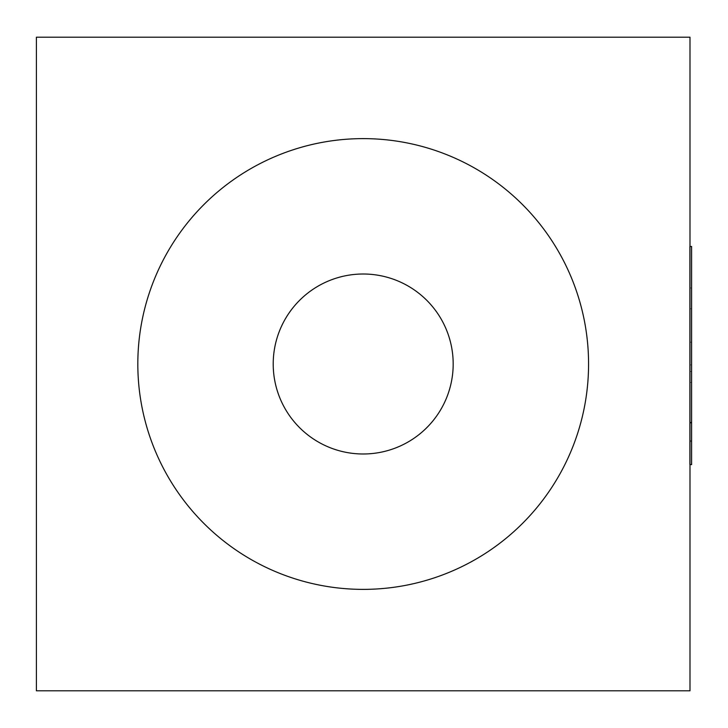 <?xml version="1.0" encoding="UTF-8"?>
<svg xmlns="http://www.w3.org/2000/svg" width="728" height="728" viewBox="0 0 728 728"><rect width="100%" height="100%" fill="white"/><g stroke="black" fill="none" stroke-linecap="round" stroke-linejoin="round"><path stroke-width="0.55" stroke-dasharray="3.64 2.73" d="M689.989 464.591L691.6 464.591L691.6 246.483L691.6 464.591L691.6 246.483L691.6 464.591L691.6 246.483L691.6 423.068L689.671 423.077L689.671 246.483L689.671 464.591L689.671 246.483L689.671 464.591L689.671 287.979L689.671 423.077L691.6 423.068L691.6 422.477L689.671 422.477L691.6 422.477L691.6 246.483L689.671 246.483L689.671 464.591L689.989 246.483M691.6 246.483L689.671 246.483L691.6 246.483L689.671 246.483L691.6 246.483L689.671 246.483L691.6 246.483L689.671 246.483L691.6 246.483L689.671 246.483L691.6 246.483L689.671 246.483L691.6 246.483L691.6 364.91L689.671 364.91L691.6 364.91L691.6 246.483M691.6 287.988L689.671 287.988L691.6 287.979M691.6 342.187L689.671 342.187L691.6 342.187M691.6 382.5L689.671 382.5L691.6 382.509M691.6 464.591L689.671 464.591L689.671 371.58L689.671 464.591L691.6 464.591M691.6 308.772L689.671 308.772M691.6 423.077L689.671 423.077M691.6 440.658L689.671 440.658M691.6 441.596L689.671 441.596M691.6 371.58L689.671 371.58M273.209 364A89.99 89.99 0 0 0 363.199 453.99A89.99 89.99 0 0 0 453.18 364A89.99 89.99 0 0 0 363.199 274.01A89.99 89.99 0 0 0 273.209 364A89.99 89.99 0 0 1 363.199 274.01A89.99 89.99 0 0 1 453.18 364A89.99 89.99 0 0 1 363.199 453.99A89.99 89.99 0 0 1 273.209 364A89.99 89.99 0 0 1 363.199 274.01A89.99 89.99 0 0 1 453.18 364A89.99 89.99 0 0 1 363.199 453.99A89.99 89.99 0 0 1 273.209 364M137.82 364A225.38 225.38 0 0 0 363.199 589.38A225.38 225.38 0 0 0 588.57 364A225.38 225.38 0 0 0 363.199 138.62A225.38 225.38 0 0 0 137.82 364M36.4 690.799L36.4 37.201L689.989 37.201L689.989 690.799L36.4 690.799M691.6 422.786L689.671 422.786"/><path stroke-width="1.09" d="M689.989 422.477L691.6 422.477L691.6 246.483L689.989 246.483M691.6 422.477L691.6 464.591L689.989 464.591M273.209 364A89.99 89.99 0 0 0 363.199 453.99A89.99 89.99 0 0 0 453.18 364A89.99 89.99 0 0 0 363.199 274.01A89.99 89.99 0 0 0 273.209 364M588.57 364A225.38 225.38 0 0 0 363.199 138.62A225.38 225.38 0 0 0 137.82 364A225.38 225.38 0 0 0 363.199 589.38A225.38 225.38 0 0 0 588.57 364M689.989 37.201L36.4 37.201L36.4 690.799L689.989 690.799L689.989 37.201"/></g></svg>
